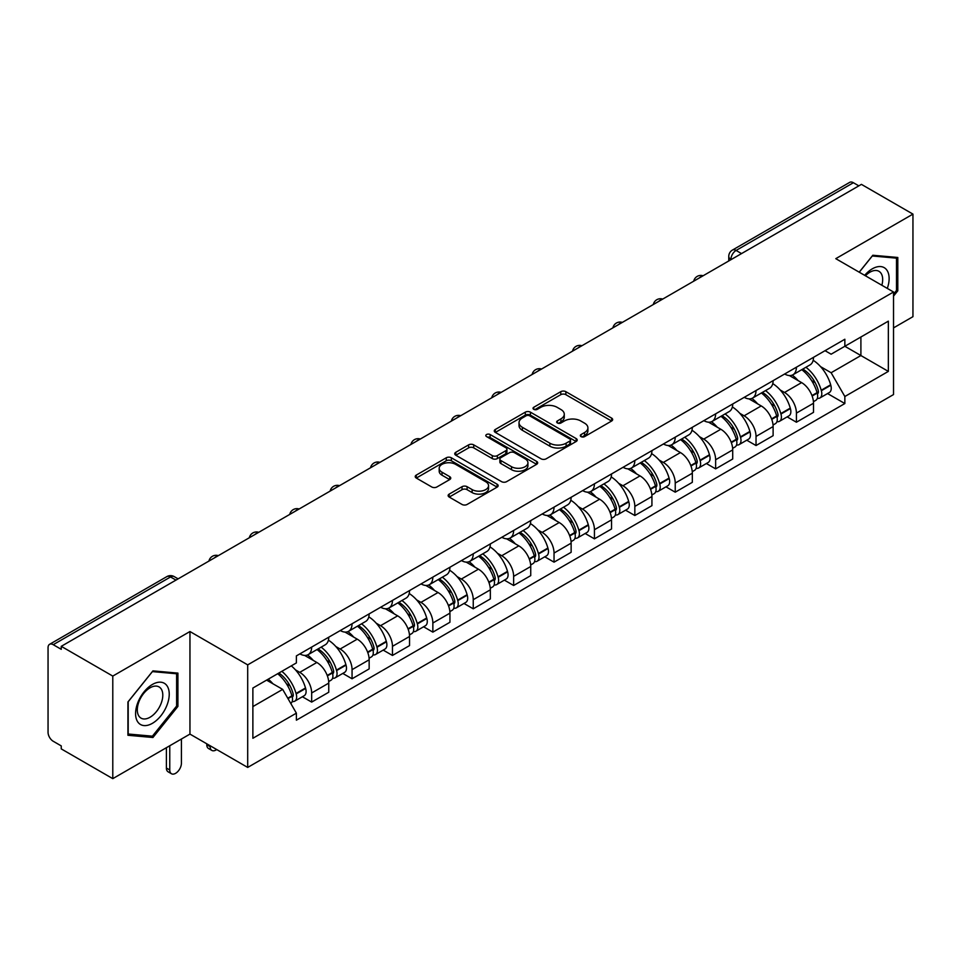 <?xml version="1.0" encoding="UTF-8"?>
<svg xmlns="http://www.w3.org/2000/svg" width="961" height="961" viewBox="0 0 961 961"><rect width="100%" height="100%" fill="white"/><g stroke="black" fill="none" stroke-linecap="round" stroke-linejoin="round"><path stroke-width="1.44" d="M581.045 436.618A2.511 1.454 0 0 0 584.6 436.618L611.616 421.026A3.592 2.078 0 0 0 612.662 419.561A3.592 2.078 0 0 0 611.616 418.095L565.861 391.68A3.592 2.078 0 0 0 560.78 391.68L533.763 407.272A2.511 1.454 0 0 0 533.031 408.293A2.511 1.454 0 0 0 533.763 409.326A2.511 1.454 0 0 0 537.331 409.326L540.827 407.308A11.508 6.643 0 0 1 557.092 407.308L560.9 409.506A11.508 6.643 0 0 1 564.275 414.203A11.508 6.643 0 0 1 560.9 418.9L557.404 420.918A2.511 1.454 0 0 0 556.671 421.951A2.511 1.454 0 0 0 557.404 422.972A2.511 1.454 0 0 0 560.972 422.972L564.455 420.954A11.508 6.643 0 0 1 580.732 420.954L584.54 423.152A11.508 6.643 0 0 1 587.916 427.849A11.508 6.643 0 0 1 584.54 432.546L581.045 434.564A2.511 1.454 0 0 0 580.312 435.597A2.511 1.454 0 0 0 581.045 436.618L581.045 434.564M449.195 494.11A3.592 2.078 0 0 0 448.138 495.576A3.592 2.078 0 0 0 449.195 497.041L462.025 504.453A3.592 2.078 0 0 0 467.106 504.453L497.101 487.143A3.592 2.078 0 0 0 498.158 485.665A3.592 2.078 0 0 0 497.101 484.2L451.346 457.784A3.592 2.078 0 0 0 446.264 457.784L416.269 475.106A3.592 2.078 0 0 0 415.224 476.572A3.592 2.078 0 0 0 416.269 478.037L431.777 486.987A3.592 2.078 0 0 0 436.859 486.987L449.7 479.575A3.592 2.078 0 0 0 450.757 478.11A3.592 2.078 0 0 0 449.7 476.644L442.012 472.211A9.61 5.55 0 0 1 439.189 468.283A9.61 5.55 0 0 1 445.135 463.154A9.61 5.55 0 0 1 455.61 464.355L485.725 481.749A9.61 5.55 0 0 1 488.548 485.665A9.61 5.55 0 0 1 482.614 490.795A9.61 5.55 0 0 1 472.127 489.593L467.106 486.698A3.592 2.078 0 0 0 462.025 486.698L449.195 494.11L449.195 497.041M247.698 664.868L189.954 631.533L112.785 676.088L61.252 646.333L861.416 184.368L912.95 214.111L835.782 258.665L893.526 292L247.698 664.868L247.698 767.431L893.526 394.563L893.526 292M541.079 458.817A3.592 2.078 0 0 0 546.16 458.817L576.156 441.495A3.592 2.078 0 0 0 577.201 440.03A3.592 2.078 0 0 0 576.156 438.564L530.4 412.149A3.592 2.078 0 0 0 525.319 412.149L495.323 429.471A3.592 2.078 0 0 0 494.266 430.936A3.592 2.078 0 0 0 495.323 432.402L541.079 458.817M487.563 437.159A2.511 1.454 0 0 1 490.11 437.519L490.11 434.528L536.634 461.388A3.592 2.078 0 0 1 537.679 462.854A3.592 2.078 0 0 1 536.634 464.319L506.639 481.641A3.592 2.078 0 0 1 501.546 481.641L455.802 455.226L455.802 452.283A3.592 2.078 0 0 0 454.745 453.748A3.592 2.078 0 0 0 455.802 455.226M455.802 452.283L468.632 444.871A3.592 2.078 0 0 1 473.725 444.871L492.272 455.586A3.592 2.078 0 0 0 497.354 455.586L505.87 450.673A3.592 2.078 0 0 0 506.927 449.207A3.592 2.078 0 0 0 505.87 447.742L486.554 436.582A2.511 1.454 0 0 1 485.822 435.561A2.511 1.454 0 0 1 487.371 434.216A2.511 1.454 0 0 1 490.11 434.528M112.785 676.088L112.785 778.65L61.252 748.895L61.252 745.904L53.227 741.267A7.328 4.228 -120 0 1 48.05 732.294L48.05 647.678A7.328 4.228 -120 0 1 49.564 644.326L166.878 576.6A7.328 4.228 60 0 1 170.529 576.96L53.227 644.687A7.328 4.228 -120 0 0 49.564 644.326M893.526 327.893L912.95 316.674L912.95 214.111M112.785 778.65L189.954 734.096L247.698 767.431M61.252 646.333L61.252 649.324L53.227 644.687M741.52 253.584L736.09 250.449A7.328 4.228 60 0 0 732.426 250.076L849.728 182.35A7.328 4.228 60 0 1 853.392 182.722L736.09 250.449A7.328 4.228 120 0 0 730.913 259.41L730.913 259.71M858.834 185.857L853.392 182.722M796.417 367.21A16.842 9.73 60 0 1 792.933 374.766L810.027 364.904A16.842 9.73 -120 0 0 813.511 357.336M780.2 389.986L784.512 392.472A16.842 9.73 60 0 1 796.417 413.11L813.511 403.236A16.842 9.73 -120 0 0 801.606 382.61L789.365 375.547M813.511 403.236L813.511 412.353L796.417 422.227L787.155 416.87M792.933 374.766A16.842 9.73 60 0 1 784.644 374.009M796.417 413.11L796.417 422.227M756.019 390.526A16.842 9.73 60 0 1 752.535 398.094L769.629 388.22A16.842 9.73 -120 0 0 773.112 380.664M746.757 440.198L756.031 445.544L773.112 435.681L773.112 426.564A16.842 9.73 -120 0 0 761.208 405.926L748.967 398.863M752.535 398.094A16.842 9.73 60 0 1 744.246 397.337M739.802 413.314L744.114 415.801A16.842 9.73 60 0 1 756.031 436.426L756.031 445.544M715.633 413.855A16.842 9.73 60 0 1 712.137 421.411L729.231 411.548A16.842 9.73 -120 0 0 732.714 403.98M706.359 463.514L715.633 468.872L732.714 459.01L732.714 449.88A16.842 9.73 -120 0 0 720.81 429.255L708.569 422.191M712.137 421.411A16.842 9.73 60 0 1 703.848 420.654M699.404 436.63L703.716 439.117A16.842 9.73 60 0 1 715.633 459.754L715.633 468.872M675.235 437.171A16.842 9.73 60 0 1 671.739 444.739L688.833 434.865A16.842 9.73 -120 0 0 692.316 427.309M665.961 486.843L675.235 492.188L692.328 482.326L692.328 473.208A16.842 9.73 -120 0 0 680.412 452.571L668.183 445.508M671.739 444.739A16.842 9.73 60 0 1 663.45 443.982M659.006 459.959L663.318 462.445A16.842 9.73 60 0 1 675.235 483.071L675.235 492.188M634.837 460.499A16.842 9.73 60 0 1 631.341 468.055L648.435 458.193A16.842 9.73 -120 0 0 651.93 450.625M625.563 510.171L634.837 515.516L651.93 505.654L651.93 496.525A16.842 9.73 -120 0 0 640.014 475.899L627.785 468.836M631.341 468.055A16.842 9.73 60 0 1 623.052 467.298M618.62 483.275L622.92 485.761A16.842 9.73 60 0 1 634.837 506.399L634.837 515.516M594.439 483.815A16.842 9.73 60 0 1 590.955 491.383L608.037 481.521A16.842 9.73 -120 0 0 611.532 473.953M585.165 533.487L594.439 538.845L611.532 528.97L611.532 519.853A16.842 9.73 -120 0 0 599.616 499.215L587.387 492.152M590.955 491.383A16.842 9.73 60 0 1 582.654 490.627M578.222 506.603L582.522 509.09A16.842 9.73 60 0 1 594.439 529.715L594.439 538.845M554.041 507.144A16.842 9.73 60 0 1 550.557 514.7L567.639 504.837A16.842 9.73 -120 0 0 571.134 497.281M544.779 556.815L554.041 562.161L571.134 552.299L571.134 543.169A16.842 9.73 -120 0 0 559.218 522.544L546.989 515.48M550.557 514.7A16.842 9.73 60 0 1 542.256 513.943M537.824 529.919L542.136 532.406A16.842 9.73 60 0 1 554.041 553.043L554.041 562.161M513.642 530.472A16.842 9.73 60 0 1 510.159 538.028L527.253 528.166A16.842 9.73 -120 0 0 530.736 520.598M504.381 580.132L513.642 585.489L530.736 575.615L530.736 566.497A16.842 9.73 -120 0 0 518.82 545.86L506.591 538.809M510.159 538.028A16.842 9.73 60 0 1 501.858 537.271M497.426 553.248L501.738 555.734A16.842 9.73 60 0 1 513.642 576.36L513.642 585.489M473.244 553.788A16.842 9.73 60 0 1 469.761 561.356L486.855 551.482A16.842 9.73 -120 0 0 490.338 543.926M463.983 603.46L473.244 608.806L490.338 598.943L490.338 589.826A16.842 9.73 -120 0 0 478.434 569.188L466.193 562.125M469.761 561.356A16.842 9.73 60 0 1 461.472 560.587M457.028 576.564L461.34 579.051A16.842 9.73 60 0 1 473.244 599.688L473.244 608.806M432.846 577.117A16.842 9.73 60 0 1 429.363 584.672L446.457 574.81A16.842 9.73 -120 0 0 449.94 567.242M423.585 626.776L432.858 632.134L449.94 622.26L449.94 613.142A16.842 9.73 -120 0 0 438.036 592.517L425.795 585.453M429.363 584.672A16.842 9.73 60 0 1 421.074 583.916M416.63 599.892L420.942 602.379A16.842 9.73 60 0 1 432.858 623.004L432.858 632.134M392.46 600.433A16.842 9.73 60 0 1 388.965 608.001L406.059 598.126A16.842 9.73 -120 0 0 409.542 590.571M383.187 650.104L392.46 655.45L409.542 645.588L409.542 636.47A16.842 9.73 -120 0 0 397.638 615.833L385.397 608.769M388.965 608.001A16.842 9.73 60 0 1 380.676 607.232M376.231 623.208L380.544 625.695A16.842 9.73 60 0 1 392.46 646.333L392.46 655.45M352.062 623.761A16.842 9.73 60 0 1 348.567 631.317L365.66 621.455A16.842 9.73 -120 0 0 369.144 613.887M342.789 673.421L352.062 678.778L369.156 668.904L369.156 659.787A16.842 9.73 -120 0 0 357.24 639.161L345.011 632.098M348.567 631.317A16.842 9.73 60 0 1 340.278 630.56M335.833 646.537L340.146 649.023A16.842 9.73 60 0 1 352.062 669.661L352.062 678.778M311.664 647.077A16.842 9.73 60 0 1 308.169 654.645L325.262 644.771A16.842 9.73 -120 0 0 328.758 637.215M302.391 696.749L311.664 702.095L328.758 692.232L328.758 683.115A16.842 9.73 -120 0 0 316.842 662.477L304.613 655.414M308.169 654.645A16.842 9.73 60 0 1 299.88 653.876M295.447 669.853L299.748 672.352A16.842 9.73 60 0 1 311.664 692.977L311.664 702.095M825.031 350.681L831.121 354.201L888.348 321.154L860.9 337.011L860.9 355.546L831.121 372.736L820.598 366.658M252.875 706.587L282.666 689.385L296.384 713.158L252.875 738.276L252.875 688.04L296.384 662.922L296.384 655.895L844.851 339.245L844.851 346.272L888.348 371.39L844.851 396.509L831.121 372.736M888.348 321.154L888.348 371.39M296.384 713.158L296.384 720.185L844.851 403.536L844.851 396.509M893.526 296.12L897.802 290.799L897.802 257.476L872.816 255.254L859.194 272.191M189.954 631.533L189.954 734.096M127.933 735.273L152.931 737.507L177.917 706.419L177.917 673.108L152.931 670.874L127.933 701.962L127.933 735.273M282.666 689.385L266.605 680.124M827.553 393.554L844.851 403.536M896.505 290.054L897.802 290.799M150.288 735.982L152.931 737.507M176.62 705.674L177.917 706.419M582.054 436.979L584.54 435.537A11.508 6.643 0 0 0 587.916 430.84L587.916 427.849M564.275 414.203L564.275 417.194A11.508 6.643 0 0 1 560.9 421.891L558.413 423.333M611.568 421.05L565.861 394.671A3.592 2.078 0 0 0 560.78 394.671L534.772 409.674M576.107 441.531L530.4 415.14A3.592 2.078 0 0 0 525.319 415.14L495.371 432.426M569.801 441.063A2.511 1.454 0 0 0 570.534 440.03A2.511 1.454 0 0 0 569.801 439.009L529.643 415.813A2.511 1.454 0 0 0 526.075 415.813L522.4 417.951A11.508 6.643 0 0 0 519.024 422.648A11.508 6.643 0 0 0 522.4 427.333L549.848 443.189A11.508 6.643 0 0 0 566.113 443.189L569.801 441.063L569.801 444.054A2.511 1.454 0 0 0 570.534 443.021L570.534 440.03M519.024 422.648L519.024 425.627A11.508 6.643 0 0 0 522.4 430.324L522.4 427.333M569.801 444.054L566.113 446.18A11.508 6.643 0 0 1 549.848 446.18L522.4 430.324M455.85 455.25L468.632 447.862L468.632 444.871M506.927 449.207L506.927 452.199A3.592 2.078 0 0 1 505.87 453.664L497.354 458.577A3.592 2.078 0 0 1 492.272 458.577L473.725 447.862A3.592 2.078 0 0 0 468.632 447.862M490.11 437.519L536.586 464.343M511.528 466.71A9.61 5.55 0 0 0 522.003 467.911A9.61 5.55 0 0 0 527.937 462.782A9.61 5.55 0 0 0 525.126 458.853L514.519 452.727A3.592 2.078 0 0 0 509.426 452.727L500.921 457.64A3.592 2.078 0 0 0 499.864 459.106A3.592 2.078 0 0 0 500.921 460.571L511.528 466.71L511.528 469.689A9.61 5.55 0 0 0 522.003 470.902A9.61 5.55 0 0 0 527.937 465.773L527.937 462.782M499.864 459.106L499.864 462.097A3.592 2.078 0 0 0 500.921 463.562L500.921 460.571M511.528 469.689L500.921 463.562M488.548 485.665L488.548 488.656A9.61 5.55 0 0 1 482.614 493.786A9.61 5.55 0 0 1 472.127 492.585L467.106 489.69A3.592 2.078 0 0 0 462.025 489.69L449.243 497.077M439.189 468.283L439.189 471.274A9.61 5.55 0 0 0 442.012 475.202L442.012 472.211M449.652 479.611L442.012 475.202M497.101 484.2L497.101 487.143L451.346 460.775A3.592 2.078 0 0 0 446.264 460.775L416.317 478.073M802.783 369.084A23.076 13.322 60 0 1 802.891 369.156A23.076 13.322 60 0 1 818.075 389.854L818.207 390.334A4.481 2.595 60 0 1 817.499 393.854A4.481 2.595 60 0 1 817.403 393.914M801.774 369.673A27.833 16.073 60 0 1 817.066 392.629L817.198 393.109A9.25 5.334 60 0 1 815.745 400.365L813.438 401.698M817.318 398.322A9.25 5.334 -120 0 0 819.889 397.974A9.25 5.334 -120 0 0 821.343 390.719L821.211 390.238A27.833 16.073 -120 0 0 805.919 367.27M813.162 360.303A27.833 16.073 60 0 1 830.664 384.784L830.797 385.265A9.25 5.334 60 0 1 829.331 392.52L819.889 397.974M792.272 375.09A27.833 16.073 60 0 1 798.086 380.58M811.625 380.616L815.168 382.67M887.303 288.408A23.809 13.742 120 0 0 886.871 270.137A23.809 13.742 120 0 0 864.672 275.339M881.85 285.261A18.019 10.403 120 0 0 880.973 273.176A18.019 10.403 120 0 0 878.943 271.302A18.019 10.403 120 0 0 865.405 275.771M859.254 272.215L872.3 255.986L896.505 258.149L896.505 290.426L893.526 294.138M894.907 257.224L896.505 258.149M166.986 685.758A23.809 13.742 120 0 0 143.994 691.92A23.809 13.742 120 0 0 137.831 722.023A23.809 13.742 120 0 0 160.823 715.861A23.809 13.742 120 0 0 166.986 685.758M161.088 688.797A18.019 10.403 120 0 0 159.058 686.923A18.019 10.403 120 0 0 142.288 695.332A18.019 10.403 120 0 0 139.009 716.257A18.019 10.403 120 0 0 141.039 718.131A18.019 10.403 120 0 0 157.808 709.723A18.019 10.403 120 0 0 161.088 688.797M152.403 736.174L128.197 734.012L128.197 701.734L152.403 671.607L176.62 673.769L176.62 706.059L152.403 736.174M175.01 672.844L176.62 673.769M762.385 392.412A23.076 13.322 60 0 1 762.493 392.472A23.076 13.322 60 0 1 777.677 413.182L777.821 413.65A4.481 2.595 60 0 1 777.113 417.182A4.481 2.595 60 0 1 777.005 417.23M761.376 392.989A27.833 16.073 60 0 1 776.668 415.957L776.8 416.437A9.25 5.334 60 0 1 775.347 423.693L773.04 425.014M776.92 421.651A9.25 5.334 -120 0 0 779.491 421.302A9.25 5.334 -120 0 0 780.945 414.035L780.812 413.566A27.833 16.073 -120 0 0 765.521 390.598M772.764 383.619A27.833 16.073 60 0 1 790.266 408.101L790.398 408.581A9.25 5.334 60 0 1 788.945 415.849L779.491 421.302M751.886 398.419A27.833 16.073 60 0 1 757.688 403.896M771.227 403.944L774.77 405.986M721.987 415.729A23.076 13.322 60 0 1 722.107 415.801A23.076 13.322 60 0 1 737.279 436.498L737.423 436.979A4.481 2.595 60 0 1 736.715 440.498A4.481 2.595 60 0 1 736.606 440.558M720.978 416.317A27.833 16.073 60 0 1 736.27 439.273L736.414 439.754A9.25 5.334 60 0 1 734.949 447.021L732.642 448.343M736.534 444.967A9.25 5.334 -120 0 0 739.093 444.619A9.25 5.334 -120 0 0 740.547 437.363L740.414 436.883A27.833 16.073 -120 0 0 725.123 413.915M732.366 406.947A27.833 16.073 60 0 1 749.868 431.429L750 431.909A9.25 5.334 60 0 1 748.547 439.165L739.093 444.619M711.488 421.735A27.833 16.073 60 0 1 717.302 427.225M730.828 427.261L734.372 429.315M681.589 439.057A23.076 13.322 60 0 1 681.709 439.117A23.076 13.322 60 0 1 696.881 459.826L697.025 460.295A4.481 2.595 60 0 1 696.317 463.827A4.481 2.595 60 0 1 696.208 463.875M680.58 439.633A27.833 16.073 60 0 1 695.872 462.601L696.016 463.082A9.25 5.334 60 0 1 694.551 470.337L692.256 471.671M696.136 468.295A9.25 5.334 -120 0 0 698.695 467.947A9.25 5.334 -120 0 0 700.161 460.691L700.016 460.211A27.833 16.073 -120 0 0 684.725 437.243M691.968 430.264A27.833 16.073 60 0 1 709.47 454.745L709.602 455.226A9.25 5.334 60 0 1 708.149 462.493L698.695 467.947M671.09 445.063A27.833 16.073 60 0 1 676.904 450.553M690.43 450.589L693.986 452.631M641.191 462.373A23.076 13.322 60 0 1 641.311 462.445A23.076 13.322 60 0 1 656.495 483.143L656.627 483.623A4.481 2.595 60 0 1 655.919 487.143A4.481 2.595 60 0 1 655.81 487.203M640.182 462.962A27.833 16.073 60 0 1 655.474 485.918L655.618 486.398A9.25 5.334 60 0 1 654.153 493.666L651.858 494.987M655.738 491.612A9.25 5.334 -120 0 0 658.297 491.263A9.25 5.334 -120 0 0 659.763 484.008L659.618 483.527A27.833 16.073 -120 0 0 644.326 460.571M651.582 453.592A27.833 16.073 60 0 1 669.072 478.073L669.204 478.554A9.25 5.334 60 0 1 667.751 485.81L658.297 491.263M630.692 468.379A27.833 16.073 60 0 1 636.506 473.869M650.032 473.905L653.588 475.959M600.793 485.701A23.076 13.322 60 0 1 600.913 485.761A23.076 13.322 60 0 1 616.097 506.471L616.229 506.952A4.481 2.595 60 0 1 615.52 510.471A4.481 2.595 60 0 1 615.424 510.519M599.784 486.278A27.833 16.073 60 0 1 615.088 509.246L615.22 509.726A9.25 5.334 60 0 1 613.755 516.982L611.46 518.315M615.34 514.94A9.25 5.334 -120 0 0 617.899 514.591A9.25 5.334 -120 0 0 619.365 507.336L619.22 506.855A27.833 16.073 -120 0 0 603.928 483.888M611.184 476.908A27.833 16.073 60 0 1 628.674 501.402L628.818 501.87A9.25 5.334 60 0 1 627.353 509.138L617.899 514.591M590.294 491.708A27.833 16.073 60 0 1 596.108 497.197M609.634 497.233L613.19 499.276M560.395 509.018A23.076 13.322 60 0 1 560.515 509.09A23.076 13.322 60 0 1 575.699 529.787L575.831 530.268A4.481 2.595 60 0 1 575.122 533.787A4.481 2.595 60 0 1 575.026 533.848M559.386 509.606A27.833 16.073 60 0 1 574.69 532.562L574.822 533.043A9.25 5.334 60 0 1 573.357 540.31L571.062 541.632M574.942 538.256A9.25 5.334 -120 0 0 577.501 537.92A9.25 5.334 -120 0 0 578.966 530.652L578.834 530.172A27.833 16.073 -120 0 0 563.53 507.216M570.786 500.237A27.833 16.073 60 0 1 588.276 524.718L588.42 525.199A9.25 5.334 60 0 1 586.955 532.454L577.501 537.92M549.896 515.024A27.833 16.073 60 0 1 555.71 520.514M569.236 520.55L572.792 522.604M520.009 532.346A23.076 13.322 60 0 1 520.117 532.406A23.076 13.322 60 0 1 535.301 553.116L535.433 553.596A4.481 2.595 60 0 1 534.724 557.116A4.481 2.595 60 0 1 534.628 557.164M519 532.923A27.833 16.073 60 0 1 534.292 555.89L534.424 556.371A9.25 5.334 60 0 1 532.971 563.626L530.664 564.96M534.544 561.584A9.25 5.334 -120 0 0 537.103 561.236A9.25 5.334 -120 0 0 538.568 553.98L538.436 553.5A27.833 16.073 -120 0 0 523.132 530.532M530.388 523.553A27.833 16.073 60 0 1 547.89 548.046L548.022 548.515A9.25 5.334 60 0 1 546.557 555.782L537.103 561.236M509.498 538.352A27.833 16.073 60 0 1 515.312 543.842M528.85 543.878L532.394 545.92M479.611 555.662A23.076 13.322 60 0 1 479.719 555.734A23.076 13.322 60 0 1 494.903 576.432L495.035 576.912A4.481 2.595 60 0 1 494.326 580.432A4.481 2.595 60 0 1 494.23 580.492M478.602 556.251A27.833 16.073 60 0 1 493.894 579.219L494.026 579.687A9.25 5.334 60 0 1 492.573 586.955L490.266 588.276M494.146 584.913A9.25 5.334 -120 0 0 496.717 584.564A9.25 5.334 -120 0 0 498.17 577.297L498.038 576.816A27.833 16.073 -120 0 0 482.746 553.86M489.99 546.881A27.833 16.073 60 0 1 507.492 571.363L507.624 571.843A9.25 5.334 60 0 1 506.159 579.099L496.717 584.564M469.1 561.68A27.833 16.073 60 0 1 474.914 567.158M488.452 567.194L491.996 569.248M439.213 578.99A23.076 13.322 60 0 1 439.321 579.051A23.076 13.322 60 0 1 454.505 599.76L454.649 600.241A4.481 2.595 60 0 1 453.94 603.76A4.481 2.595 60 0 1 453.832 603.808M438.204 579.567A27.833 16.073 60 0 1 453.496 602.535L453.628 603.015A9.25 5.334 60 0 1 452.175 610.271L449.868 611.604M453.748 608.229A9.25 5.334 -120 0 0 456.319 607.881A9.25 5.334 -120 0 0 457.772 600.625L457.64 600.144A27.833 16.073 -120 0 0 442.348 577.177M449.592 570.197A27.833 16.073 60 0 1 467.094 594.691L467.226 595.159A9.25 5.334 60 0 1 465.773 602.427L456.319 607.881M428.714 584.997A27.833 16.073 60 0 1 434.516 590.486M448.054 590.522L451.598 592.577M398.815 602.307A23.076 13.322 60 0 1 398.935 602.379A23.076 13.322 60 0 1 414.107 623.076L414.251 623.557A4.481 2.595 60 0 1 413.542 627.077A4.481 2.595 60 0 1 413.434 627.137M397.806 602.895A27.833 16.073 60 0 1 413.098 625.863L413.242 626.332A9.25 5.334 60 0 1 411.776 633.599L409.47 634.921M413.362 631.557A9.25 5.334 -120 0 0 415.921 631.209A9.25 5.334 -120 0 0 417.374 623.941L417.242 623.461A27.833 16.073 -120 0 0 401.95 600.505M409.194 593.526A27.833 16.073 60 0 1 426.696 618.007L426.828 618.488A9.25 5.334 60 0 1 425.375 625.743L415.921 631.209M388.316 608.325A27.833 16.073 60 0 1 394.13 613.803M407.656 613.851L411.2 615.893M358.417 625.635A23.076 13.322 60 0 1 358.537 625.695A23.076 13.322 60 0 1 373.709 646.405L373.853 646.885A4.481 2.595 60 0 1 373.144 650.405A4.481 2.595 60 0 1 373.036 650.453M357.408 626.212A27.833 16.073 60 0 1 372.7 649.18L372.844 649.66A9.25 5.334 60 0 1 371.378 656.916L369.084 658.249M372.964 654.873A9.25 5.334 -120 0 0 375.523 654.525A9.25 5.334 -120 0 0 376.988 647.27L376.844 646.789A27.833 16.073 -120 0 0 361.552 623.821M368.796 616.842A27.833 16.073 60 0 1 386.298 641.335L386.43 641.816A9.25 5.334 60 0 1 384.977 649.071L375.523 654.525M347.918 631.641A27.833 16.073 60 0 1 353.732 637.131M367.258 637.167L370.814 639.221M318.019 648.951A23.076 13.322 60 0 1 318.139 649.023A23.076 13.322 60 0 1 333.323 669.733L333.455 670.201A4.481 2.595 60 0 1 332.746 673.733A4.481 2.595 60 0 1 332.638 673.781M210.159 745.748L210.159 746.649A8.241 4.757 120 0 0 211.864 750.421A8.241 4.757 120 0 0 216.718 749.544M211.864 750.421L208.489 748.487A8.241 4.757 -60 0 1 206.783 744.703L206.783 743.814M317.01 649.54A27.833 16.073 60 0 1 332.302 672.508L332.446 672.976A9.25 5.334 60 0 1 330.98 680.244L328.686 681.565M332.566 678.202A9.25 5.334 -120 0 0 335.125 677.853A9.25 5.334 -120 0 0 336.59 670.586L336.446 670.117A27.833 16.073 -120 0 0 321.154 647.149M328.41 640.17A27.833 16.073 60 0 1 345.9 664.652L346.032 665.132A9.25 5.334 60 0 1 344.579 672.388L335.125 677.853M307.52 654.97A27.833 16.073 60 0 1 313.334 660.447M326.86 660.495L330.416 662.537M278.87 673.036A23.076 13.322 60 0 1 292.925 693.049L293.057 693.53A4.481 2.595 60 0 1 292.348 697.049A4.481 2.595 60 0 1 292.252 697.109M169.761 745.748L169.761 769.977A8.241 4.757 120 0 0 171.466 773.749A8.241 4.757 120 0 0 177.809 771.539A8.241 4.757 120 0 0 181.413 763.25L181.413 739.021M171.466 773.749L168.103 771.803A8.241 4.757 -60 0 1 166.385 768.031L166.385 747.694M277.693 673.721A27.833 16.073 60 0 1 291.916 695.824L292.048 696.305A9.25 5.334 60 0 1 290.775 703.452M292.168 701.518A9.25 5.334 -120 0 0 294.727 701.17A9.25 5.334 -120 0 0 296.192 693.914L296.048 693.434A27.833 16.073 -120 0 0 281.837 671.331M291.291 665.865A27.833 16.073 60 0 1 305.502 687.98L305.646 688.46A9.25 5.334 60 0 1 304.181 695.716L294.727 701.17M268.239 679.175A27.833 16.073 60 0 1 272.936 683.776M286.462 683.812L290.018 685.866M731.165 259.566L730.913 259.41A7.328 4.228 0 0 1 728.762 256.419L728.762 260.948M352.062 669.661L369.156 659.787M392.46 646.333L409.542 636.47M432.858 623.004L449.94 613.142M473.244 599.688L490.338 589.826M513.642 576.36L530.736 566.497M554.041 553.043L571.134 543.169M594.439 529.715L611.532 519.853M634.837 506.399L651.93 496.525M675.235 483.071L692.328 473.208M715.633 459.754L732.714 449.88M756.031 436.426L773.112 426.564M311.664 692.977L328.758 683.115M299.748 672.352L316.842 662.477M340.146 649.023L357.24 639.161M380.544 625.695L397.638 615.833M420.942 602.379L438.036 592.517M461.34 579.051L478.434 569.188M501.738 555.734L518.82 545.86M542.136 532.406L559.218 522.544M582.522 509.09L599.616 499.215M622.92 485.761L640.014 475.899M663.318 462.445L680.412 452.571M703.716 439.117L720.81 429.255M744.114 415.801L761.208 405.926M784.512 392.472L801.606 382.61M702.491 276.119A7.328 4.228 120 0 0 699.248 277.993M662.093 299.448A7.328 4.228 120 0 0 658.85 301.31M621.695 322.764A7.328 4.228 120 0 0 618.464 324.638M581.297 346.092A7.328 4.228 120 0 0 578.066 347.954M540.899 369.408A7.328 4.228 120 0 0 537.667 371.282M500.501 392.737A7.328 4.228 120 0 0 497.269 394.599M460.103 416.053A7.328 4.228 120 0 0 456.871 417.927M419.705 439.381A7.328 4.228 120 0 0 416.473 441.243M379.319 462.709A7.328 4.228 120 0 0 376.075 464.571M338.921 486.026A7.328 4.228 120 0 0 335.677 487.888M298.523 509.354A7.328 4.228 120 0 0 295.291 511.216M258.125 532.67A7.328 4.228 120 0 0 254.893 534.544M217.727 555.999A7.328 4.228 120 0 0 214.495 557.86M175.971 580.096L170.529 576.96A7.328 4.228 120 0 1 174.193 576.6A7.328 7.328 0 0 0 166.878 576.6M584.54 435.537L584.54 432.546M557.404 422.972L557.404 420.918M560.9 421.891L560.9 418.9M533.763 409.326L533.763 407.272M560.78 394.671L560.78 391.68M565.861 394.671L565.861 391.68M611.616 421.026L611.616 418.095M495.323 432.402L495.323 429.471M525.319 415.14L525.319 412.149M530.4 415.14L530.4 412.149M576.156 441.495L576.156 438.564M549.848 446.18L549.848 443.189M566.113 446.18L566.113 443.189M473.725 447.862L473.725 444.871M492.272 458.577L492.272 455.586M497.354 458.577L497.354 455.586M505.87 453.664L505.87 450.673M536.634 464.319L536.634 461.388M462.025 489.69L462.025 486.698M467.106 489.69L467.106 486.698M472.127 492.585L472.127 489.593M449.7 479.575L449.7 476.644M416.269 478.037L416.269 475.106M446.264 460.775L446.264 457.784M451.346 460.775L451.346 457.784M812.141 396.028L817.198 393.109M821.343 390.719L830.797 385.265M821.211 390.238L830.664 384.784M817.054 392.593L818.436 391.8M811.973 395.572L817.066 392.629M771.743 419.356L776.8 416.437M780.945 414.035L790.398 408.581M780.812 413.566L790.266 408.101M771.575 418.9L778.038 415.128M731.345 442.673L736.414 439.754M740.547 437.363L750 431.909M740.414 436.883L749.868 431.429M736.258 439.237L737.64 438.444M731.177 442.216L736.27 439.273M690.947 466.001L696.016 463.082M700.161 460.691L709.602 455.226M700.016 460.211L709.47 454.745M695.86 462.565L697.242 461.773M690.779 465.544L695.872 462.601M650.549 489.329L655.618 486.398M659.763 484.008L669.204 478.554M659.618 483.527L669.072 478.073M650.381 488.861L656.843 485.089M610.151 512.645L615.22 509.726M619.365 507.336L628.818 501.87M619.22 506.855L628.674 501.402M615.076 509.21L616.445 508.417M609.983 512.189L615.088 509.246M569.765 535.974L574.822 533.043M578.966 530.652L588.42 525.199M578.834 530.172L588.276 524.718M574.678 532.538L576.047 531.733M569.585 535.505L574.69 532.562M529.367 559.29L534.424 556.371M538.568 553.98L548.022 548.515M538.436 553.5L547.89 548.046M534.28 555.854L535.661 555.062M529.187 558.834L534.292 555.89M488.969 582.618L494.026 579.687M498.17 577.297L507.624 571.843M498.038 576.816L507.492 571.363M493.882 579.183L495.263 578.378M488.801 582.15L493.894 579.219M448.571 605.935L453.628 603.015M457.772 600.625L467.226 595.159M457.64 600.144L467.094 594.691M453.484 602.499L454.865 601.706M448.403 605.478L453.496 602.535M408.173 629.263L413.242 626.332M417.374 623.941L426.828 618.488M417.242 623.461L426.696 618.007M408.005 628.806L414.467 625.034M367.775 652.579L372.844 649.66M376.988 647.27L386.43 641.816M376.844 646.789L386.298 641.335M367.607 652.123L374.069 648.351M206.783 744.703L210.159 746.649M327.377 675.907L332.446 672.976M336.59 670.586L346.032 665.132M336.446 670.117L345.9 664.652M332.302 672.472L333.671 671.679M327.208 675.451L332.302 672.508M166.385 768.031L169.761 769.977M288 698.635L292.048 696.305M296.192 693.914L305.646 688.46M296.048 693.434L305.502 687.98M291.904 695.788L293.273 694.995M287.759 698.227L291.916 695.824M703.104 275.759A7.328 7.328 0 0 0 693.71 281.189M662.706 299.087A7.328 7.328 0 0 0 653.312 304.517M622.32 322.403A7.328 7.328 0 0 0 612.914 327.833M581.922 345.732A7.328 7.328 0 0 0 572.516 351.161M541.524 369.048A7.328 7.328 0 0 0 532.118 374.478M501.125 392.376A7.328 7.328 0 0 0 491.732 397.806M460.727 415.705A7.328 7.328 0 0 0 451.334 421.122M420.329 439.021A7.328 7.328 0 0 0 410.936 444.45M379.931 462.349A7.328 7.328 0 0 0 370.538 467.767M339.533 485.665A7.328 7.328 0 0 0 330.14 491.095M299.147 508.994A7.328 7.328 0 0 0 289.741 514.411M258.749 532.31A7.328 7.328 0 0 0 249.343 537.74M218.351 555.638A7.328 7.328 0 0 0 208.945 561.056M178.121 578.858L174.193 576.6M732.426 250.076A7.328 7.328 0 0 0 728.762 256.419"/></g></svg>
